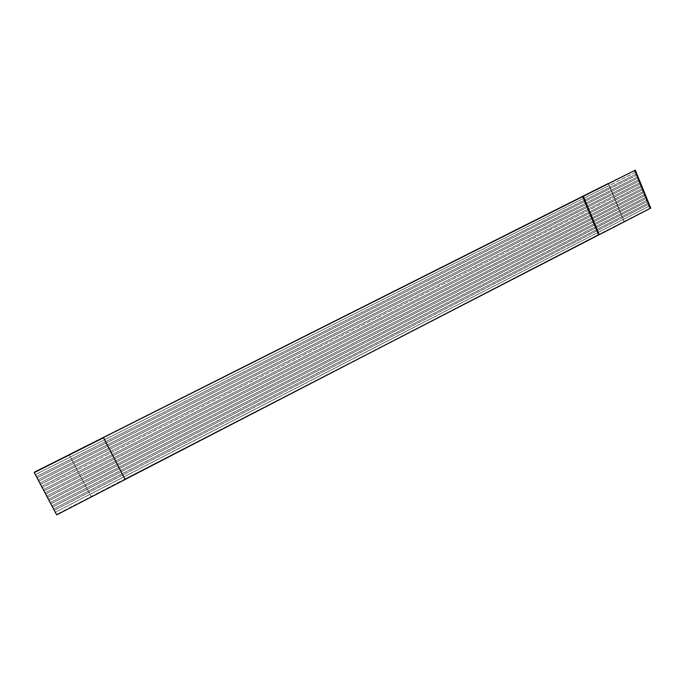 <?xml version="1.0" encoding="UTF-8"?>
<svg xmlns="http://www.w3.org/2000/svg" width="685" height="685" viewBox="0 0 685 685"><rect width="100%" height="100%" fill="white"/><g stroke="black" fill="none" stroke-linecap="round" stroke-linejoin="round"><path stroke-width="0.51" stroke-dasharray="3.42 2.57" d="M34.301 472.316L56.675 514.837L124.995 479.226L56.692 514.495L34.301 472.316M650.75 208.103L649.971 208.214L634.584 170.325L649.971 208.214L650.75 208.103M598.562 234.75L649.971 208.214L624.138 221.426L623.299 219.388L648.823 206.228L649.645 208.257L648.113 204.49L622.579 217.642L622.1 216.477L647.642 203.334L648.113 204.49L647.111 201.561L621.381 214.722L620.901 213.557L646.469 200.431L646.94 201.595L645.929 198.659L620.182 211.802L619.702 210.637L645.287 197.528L645.758 198.693L644.748 195.756L618.983 208.882L618.504 207.718L644.106 194.617L644.576 195.782L643.566 192.845L617.776 205.962L617.296 204.789L642.924 191.714L643.395 192.879L642.384 189.933L616.577 203.034L616.089 201.861L641.742 188.803L642.213 189.968L641.203 187.022L615.37 200.106L614.89 198.933L640.552 185.883L641.032 187.048L640.013 184.102L614.162 197.177L613.683 196.004L639.37 182.964L639.841 184.137L638.831 181.182L612.955 194.24L612.476 193.067L638.18 180.044L638.66 181.217L637.641 178.263L611.748 191.303L611.268 190.13L636.999 177.124L637.47 178.297L636.451 175.334L610.54 188.366L610.052 187.185L635.808 174.195L636.279 175.369L635.26 172.406L609.325 185.421L608.477 183.357L609.325 185.421L635.098 172.44L634.259 170.385L635.26 172.406L35.517 474.551L36.562 476.503L71.386 458.881L72.062 460.174L37.264 477.745L36.57 476.443L38.291 479.765L73.081 462.118L73.757 463.42L38.994 481.007L38.3 479.697L40.021 483.019L74.776 465.363L75.453 466.656L40.723 484.261L40.03 482.959L41.751 486.273L76.472 468.591L77.148 469.884L42.444 487.506L41.759 486.204L43.472 489.527L78.159 471.828L78.835 473.112L44.165 490.751L43.48 489.458L45.193 492.772L79.845 475.047L80.522 476.34L45.895 493.996L45.201 492.703L46.914 496.008L81.532 478.276L82.209 479.56L47.608 497.233L46.922 495.94L48.635 499.254L83.219 481.495L83.895 482.779L49.329 500.47L48.644 499.177L50.356 502.482L84.906 484.706L85.574 485.99L51.041 503.706L50.356 502.413L52.069 505.718L86.584 487.917L87.252 489.201L52.762 506.934L52.077 505.641L53.781 508.946L88.262 491.128L88.93 492.412L54.475 510.154L53.79 508.869L55.494 512.166L89.941 494.339L91.114 496.574L56.692 514.341L55.494 512.089L56.692 514.495L598.562 234.75M69.176 454.66L70.367 456.938L35.534 474.482L34.319 472.196L35.517 474.551L609.325 185.421L70.367 456.938L71.386 458.881L36.562 476.503L635.98 174.161L71.386 458.881L610.052 187.185L609.325 185.421L610.54 188.366L636.451 175.334L37.264 477.745L610.54 188.366L72.062 460.174L73.081 462.118L38.291 479.765L637.17 177.09L73.081 462.118L611.268 190.13L610.54 188.366L611.748 191.303L637.641 178.263L38.994 481.007L611.748 191.303L73.757 463.42L74.776 465.363L40.021 483.019L638.351 180.009L74.776 465.363L612.476 193.067L611.748 191.303L612.955 194.24L638.831 181.182L40.723 484.261L612.955 194.24L75.453 466.656L76.472 468.591L41.751 486.273L639.542 182.938L76.472 468.591L613.683 196.004L612.955 194.24L614.162 197.177L640.013 184.102L42.444 487.506L614.162 197.177L77.148 469.884L78.159 471.828L43.472 489.527L640.723 185.858L78.159 471.828L614.89 198.933L614.162 197.177L615.37 200.106L641.203 187.022L44.165 490.751L615.37 200.106L78.835 473.112L79.845 475.047L45.193 492.772L641.913 188.769L79.845 475.047L616.089 201.861L615.37 200.106L616.577 203.034L642.384 189.933L45.895 493.996L616.577 203.034L80.522 476.34L81.532 478.276L46.914 496.008L643.095 191.68L81.532 478.276L617.296 204.789L616.577 203.034L617.776 205.962L643.566 192.845L47.608 497.233L617.776 205.962L82.209 479.56L83.219 481.495L48.635 499.254L644.277 194.591L83.219 481.495L618.504 207.718L617.776 205.962L618.983 208.882L644.748 195.756L49.329 500.47L618.983 208.882L83.895 482.779L84.906 484.706L50.356 502.482L645.458 197.503L84.906 484.706L619.702 210.637L618.983 208.882L620.182 211.802L645.929 198.659L51.041 503.706L620.182 211.802L85.574 485.99L86.584 487.917L52.069 505.718L646.64 200.405L86.584 487.917L620.901 213.557L620.182 211.802L621.381 214.722L647.111 201.561L52.762 506.934L621.381 214.722L87.252 489.201L88.262 491.128L53.781 508.946L647.813 203.308L88.262 491.128L622.1 216.477L621.381 214.722L622.579 217.642L648.284 204.464L54.475 510.154L622.579 217.642L88.93 492.412L89.941 494.339L55.494 512.166L648.995 206.202L89.941 494.339L623.299 219.388L622.579 217.642L624.138 221.426L608.34 183.383L624.001 221.443L91.105 496.514L69.176 454.617L91.114 496.574L69.176 454.66M648.995 206.202L55.494 512.166L54.466 510.231L648.284 204.464L648.995 206.202M647.813 203.308L53.781 508.946L52.754 507.011L647.111 201.561L647.813 203.308M646.64 200.405L52.069 505.718L51.041 503.775L645.929 198.659L646.64 200.405M645.458 197.503L50.356 502.482L49.32 500.547L644.748 195.756L645.458 197.503M644.277 194.591L48.635 499.254L47.608 497.31L643.566 192.845L644.277 194.591M643.095 191.68L46.914 496.008L45.886 494.065L642.384 189.933L643.095 191.68M641.913 188.769L45.193 492.772L44.165 490.82L641.203 187.022L641.913 188.769M640.723 185.858L43.472 489.527L42.436 487.574L640.013 184.102L640.723 185.858M639.542 182.938L41.751 486.273L40.715 484.321L638.831 181.182L639.542 182.938M638.351 180.009L40.021 483.019L38.985 481.067L637.641 178.263L638.351 180.009M637.17 177.09L38.291 479.765L37.255 477.813L636.451 175.334L637.17 177.09M635.98 174.161L36.562 476.503L35.517 474.551L635.26 172.406L635.98 174.161"/><path stroke-width="1.03" d="M34.25 472.607L103.478 437.518L34.319 472.196L103.478 437.518L125.09 479.517L56.675 514.837L34.25 472.607L56.675 514.837L598.562 234.75L582.61 196.467L635.346 170.163L103.478 437.518L635.346 170.163L650.75 208.103L124.995 479.226L103.478 437.518L125.09 479.517L103.538 437.741L34.25 472.607M608.477 183.357L69.176 454.66L608.477 183.357M598.562 234.75L599.272 234.681L583.312 196.338L582.61 196.467L598.562 234.75M599.272 234.681L650.75 208.103L635.346 170.163L583.312 196.338L599.272 234.681"/></g></svg>
